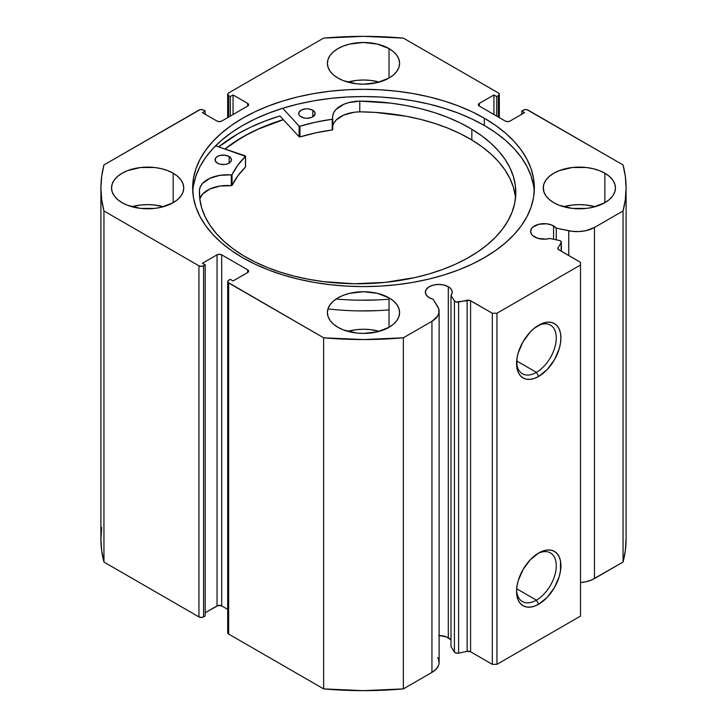 <?xml version="1.0" encoding="UTF-8"?>
<svg xmlns="http://www.w3.org/2000/svg" width="727" height="727" viewBox="0 0 727 727"><rect width="100%" height="100%" fill="white"/><g stroke="black" fill="none" stroke-linecap="round" stroke-linejoin="round"><path stroke-width="1.09" d="M561.317 251.242L561.317 242.236A3.281 1.899 180 0 0 560.353 240.882A3.281 1.899 180 0 0 559.163 240.446L549.748 238.465A13.459 7.77 180 0 1 534.545 236.92A13.459 7.77 180 0 1 530.601 231.422L531.628 234.394L532.873 235.739L537.844 238.311L545.813 239.128L549.748 238.465L559.163 240.446A3.281 1.899 180 0 1 560.353 240.882L561.308 242.345L558.018 247.789L558.227 249.352L580.509 262.329L580.509 265.01L496.959 313.246L492.315 313.246L469.842 300.378L456.111 301.987L454.411 300.914L450.985 295.48L450.985 646.576L450.985 295.48L452.13 293.217L452.04 290.855L450.722 288.61L448.305 286.711L448.305 637.797A13.459 7.77 0 0 0 439.126 635.525M530.601 231.422A13.459 7.77 180 0 1 538.916 224.243A13.459 7.77 180 0 1 553.583 225.924L553.583 239.274L553.583 225.924A13.459 7.77 180 0 1 556.255 228.133L556.255 239.837L556.255 228.133L551.539 224.961L546.686 223.798L538.916 224.243L532.873 227.106L531.628 228.451L530.601 231.422M450.985 640.014A13.459 7.77 0 0 0 448.305 637.797L448.305 286.711L443.933 285.02L438.79 284.43L433.637 285.02L429.275 286.711L426.358 289.228L425.331 292.199L426.358 295.18L429.275 297.697A13.459 7.77 180 0 1 425.331 292.199A13.459 7.77 180 0 1 433.637 285.02A13.459 7.77 180 0 1 448.305 286.711A13.459 7.77 180 0 1 452.249 292.199A13.459 7.77 180 0 1 450.985 295.48L454.411 300.914L454.411 652.01L450.985 646.576L454.411 652.01A3.281 1.899 0 0 0 458.619 653.137L456.111 653.073L454.411 652.01L454.411 300.914A3.281 1.899 180 0 0 458.619 302.05L467.143 300.26L467.143 651.347L458.619 653.137L458.619 302.05L458.619 653.137L467.143 651.347L467.143 300.26A3.281 1.899 180 0 1 470.587 300.696L470.587 651.792L467.143 651.347A3.281 1.899 0 0 1 470.587 651.792L492.315 664.333L470.587 651.792L470.587 300.696L492.315 313.246L496.959 313.246L496.959 664.333L492.315 664.333L492.315 313.246L492.315 664.333L496.959 664.333L580.509 616.096L496.959 664.333L496.959 313.246L580.509 265.01L580.509 262.329L558.781 249.779A3.281 1.899 180 0 1 557.818 248.443A3.281 1.899 180 0 1 558.018 247.789L558.018 249.088L558.018 247.789L561.117 242.873L561.117 251.133L561.117 242.873A3.281 1.899 180 0 0 561.317 242.227M516.588 589.988A28.08 16.212 120 0 0 536.417 600.166L538.734 604.182A31.37 18.111 -60 0 1 516.552 591.378A31.37 18.111 -60 0 1 538.734 552.965L543.06 550.957L547.222 550.012L551.057 550.166L554.419 551.411L557.173 553.701L559.227 556.946L560.49 561.017L560.49 571.013L559.227 576.547L554.419 587.625L547.222 597.34L538.734 604.182L534.409 606.191L530.247 607.136L526.412 606.981L523.049 605.736L520.296 603.446L518.242 600.202L516.979 596.131L516.552 591.378L516.979 586.135L518.242 580.6L523.049 569.523L530.247 559.817L538.734 552.965A31.37 18.111 -60 0 1 560.917 565.77A31.37 18.111 -60 0 1 538.734 604.182L536.417 600.166A28.08 16.212 120 0 0 556.264 566.424A28.08 16.212 120 0 0 537.544 553.692A28.08 16.212 -60 0 1 550.457 552.911A28.08 16.212 -60 0 1 554.765 575.421A28.08 16.212 -60 0 1 536.417 600.166L516.67 588.761L536.417 600.166A28.08 16.212 -60 0 1 522.377 601.556A28.08 16.212 -60 0 1 516.588 589.979M536.417 372.36A28.08 16.212 120 0 0 556.264 338.618A28.08 16.212 120 0 0 537.544 325.887A28.08 16.212 -60 0 1 550.457 325.105A28.08 16.212 -60 0 1 554.765 347.615A28.08 16.212 -60 0 1 536.417 372.36L516.67 360.955L536.417 372.36A28.08 16.212 -60 0 1 522.377 373.751A28.08 16.212 -60 0 1 516.588 362.173A28.08 16.212 120 0 0 536.417 372.36L538.734 376.377L536.417 372.36M538.734 325.16A31.37 18.111 -60 0 1 560.917 337.964A31.37 18.111 -60 0 1 538.734 376.377L534.409 378.385L530.247 379.33L526.412 379.176L523.049 377.931L520.296 375.641L518.242 372.397L516.979 368.325L516.979 358.329L518.242 352.795L523.049 341.717L530.247 332.012L534.409 328.15L543.06 323.151L547.222 322.206L551.057 322.361L554.419 323.606L557.173 325.896L559.227 329.14L560.49 333.211L560.917 337.964L560.49 343.208L559.227 348.742L554.419 359.82L547.222 369.525L538.734 376.377A31.37 18.111 -60 0 1 516.552 363.573A31.37 18.111 -60 0 1 538.734 325.16L538.734 325.16M484.309 118.21A170.845 98.636 180 0 1 534.345 187.957A170.845 98.636 180 0 1 428.885 279.086A170.845 98.636 180 0 1 242.691 257.703L255.113 264.201L268.581 269.971L282.967 274.942L298.115 279.086L313.91 282.349L330.167 284.702L346.752 286.12L363.5 286.592L380.248 286.12L396.833 284.702L413.09 282.349L428.885 279.086L444.033 274.942L458.419 269.971L471.887 264.201L484.309 257.703L495.569 250.533L505.556 242.754L514.171 234.457L521.341 225.706L526.993 216.591L531.064 207.195L533.527 197.626L534.345 187.957L533.527 178.288L531.064 168.709L526.993 159.322L521.341 150.207L514.171 141.456L505.556 133.159L495.569 125.38L484.309 118.21L471.887 111.704L458.419 105.942L444.033 100.962L428.885 96.827L413.09 93.565L396.833 91.211L380.248 89.794L363.5 89.321L346.752 89.794L330.167 91.211L313.91 93.565L298.115 96.827L282.967 100.962L268.581 105.942L255.113 111.704L242.691 118.21L231.431 125.38L221.444 133.159L212.829 141.456L205.659 150.207L200.007 159.322L195.936 168.709L193.473 178.288L192.655 187.957L193.473 197.626L195.936 207.195L200.007 216.591L205.659 225.706L212.829 234.457L221.444 242.754L231.431 250.533L242.691 257.703A170.845 98.636 180 0 1 192.655 187.957A170.845 98.636 180 0 1 298.115 96.827A170.845 98.636 180 0 1 484.309 118.21L484.309 125.444L484.309 118.21M534.236 191.574A170.845 98.636 0 0 0 484.309 125.444A170.845 98.636 0 0 0 301.023 103.388A170.845 98.636 0 0 0 192.764 191.574M163.384 206.713A36.105 20.847 0 0 0 131.905 206.713L140.602 205.032L147.645 204.632L154.687 205.032L163.384 206.713M173.18 173.217L173.18 202.697L177.67 199.534L181.005 195.936L183.059 192.019L183.749 187.957L183.059 183.886L181.005 179.978L177.67 176.37L173.18 173.217L167.71 170.627L161.467 168.7L154.687 167.51L140.602 167.51L127.588 170.627L122.118 173.217L117.629 176.37L114.293 179.978L112.231 183.886L111.54 187.957A36.105 20.847 180 0 1 133.832 168.7A36.105 20.847 180 0 1 173.18 173.217A36.105 20.847 180 0 1 183.749 187.957A36.105 20.847 180 0 1 161.467 207.213A36.105 20.847 180 0 1 122.118 202.697A36.105 20.847 180 0 1 111.54 187.957L112.231 192.019L114.293 195.936L117.629 199.534L122.118 202.697L127.588 205.287L140.602 208.404L154.687 208.404L161.467 207.213L173.18 202.697L173.18 173.217M379.24 82.096A36.105 20.847 0 0 0 347.76 82.096L356.457 80.406L363.5 80.006L370.543 80.406L379.24 82.096M389.027 48.591L389.027 78.071L393.525 74.917L396.86 71.31L398.914 67.402L399.605 63.331L398.914 59.269L396.86 55.361L393.525 51.753L389.027 48.591L377.313 44.074L363.5 42.484L349.687 44.074L343.444 46.001L337.973 48.591L333.475 51.753L330.14 55.361L328.086 59.269L327.395 63.331A36.105 20.847 180 0 1 349.687 44.074A36.105 20.847 180 0 1 389.027 48.591A36.105 20.847 180 0 1 399.605 63.331A36.105 20.847 180 0 1 377.313 82.596A36.105 20.847 180 0 1 337.973 78.071A36.105 20.847 180 0 1 327.395 63.331L328.086 67.402L330.14 71.31L333.475 74.917L337.973 78.071L343.444 80.67L356.457 83.778L363.5 84.178L377.313 82.596L389.027 78.071L389.027 48.591M379.24 331.339A36.105 20.847 0 0 0 347.76 331.339L356.457 329.649L363.5 329.249L370.543 329.649L379.24 331.339M389.027 297.834L389.027 327.314L393.525 324.16L396.86 320.552L398.914 316.645L399.605 312.574L398.914 308.512L396.86 304.604L393.525 300.996L389.027 297.834L377.313 293.317L363.5 291.727L349.687 293.317L343.444 295.244L337.973 297.834L333.475 300.996L330.14 304.604L328.086 308.512L327.395 312.574A36.105 20.847 180 0 1 349.687 293.317A36.105 20.847 180 0 1 389.027 297.834A36.105 20.847 180 0 1 399.605 312.574A36.105 20.847 180 0 1 377.313 331.839A36.105 20.847 180 0 1 337.973 327.314A36.105 20.847 180 0 1 327.395 312.574L328.086 316.645L330.14 320.552L333.475 324.16L337.973 327.314L343.444 329.913L356.457 333.021L363.5 333.42L377.313 331.839L389.027 327.314L389.027 297.834M595.095 206.713A36.105 20.847 0 0 0 563.616 206.713L572.313 205.032L579.355 204.632L586.398 205.032L595.095 206.713M604.882 173.217L604.882 202.697L609.371 199.534L612.707 195.936L614.769 192.019L615.46 187.957L614.769 183.886L612.707 179.978L609.371 176.37L604.882 173.217L599.411 170.627L593.168 168.7L586.398 167.51L572.313 167.51L559.29 170.627L553.82 173.217L549.33 176.37L545.995 179.978L543.941 183.886L543.251 187.957A36.105 20.847 180 0 1 565.533 168.7A36.105 20.847 180 0 1 604.882 173.217A36.105 20.847 180 0 1 615.46 187.957A36.105 20.847 180 0 1 593.168 207.213A36.105 20.847 180 0 1 553.82 202.697A36.105 20.847 180 0 1 543.251 187.957L543.941 192.019L545.995 195.936L549.33 199.534L553.82 202.697L559.29 205.287L572.313 208.404L586.398 208.404L593.168 207.213L604.882 202.697L604.882 173.217M498.349 92.947L499.313 94.292L498.349 95.628L496.723 96.564L493.942 94.955L479.32 103.398L478.357 104.743L479.32 106.078L505.31 121.091L507.637 121.645L509.954 121.091L524.576 112.649L521.795 111.04L524.485 109.686L526.993 109.686L623.048 164.938L625.329 176.416L626.092 187.957L625.329 199.498L623.048 210.966L594.468 227.469L585.771 230.704L579.001 231.577L572.094 231.313L556.255 228.133L568.75 230.759L568.75 255.54L568.75 230.759A24.509 14.149 180 0 0 594.468 227.469L623.048 210.966L623.048 562.062L591.842 579.873L585.771 581.8L580.509 582.572A24.509 14.149 0 0 0 594.468 578.565L594.468 227.469L594.468 578.565L623.048 562.062A262.592 151.607 0 0 0 626.092 539.043L625.329 550.584L623.048 562.062L623.048 210.966A262.592 151.607 180 0 0 626.092 187.957A262.592 151.607 180 0 0 623.048 164.938L528.056 110.104A3.281 1.899 180 0 0 523.413 110.104L521.795 111.04L521.795 114.257L521.795 111.04L524.576 112.649L509.954 121.091A3.281 1.899 180 0 1 505.31 121.091L479.32 106.078L479.32 103.398L493.942 94.955L493.942 114.521L493.942 94.955L496.723 96.564L496.723 116.129L496.723 96.564L498.349 95.628L498.349 117.065L498.349 95.628A3.281 1.899 180 0 0 499.313 94.292A3.281 1.899 180 0 0 498.349 92.947L403.358 38.104L498.349 92.947M437.645 657.544L438.599 659.471L439.053 663.469L438.545 665.45L436.1 669.194L431.947 672.393L403.358 688.896L403.358 337.801L431.947 321.298A24.509 14.149 180 0 0 439.126 311.301A24.509 14.149 180 0 0 437.645 306.458L433.092 299.242A13.459 7.77 180 0 1 429.275 297.697L433.092 299.242L438.599 308.384L439.053 312.374L437.554 316.281L431.947 321.298L403.358 337.801L363.5 339.564L323.642 337.801L227.942 282.349L227.942 280.895L230.277 279.341L233.058 280.949L247.68 272.507L248.643 271.171L247.68 269.826L221.69 254.823L219.363 254.268L217.046 254.823L202.424 263.265L205.205 264.873L203.587 265.809L201.261 266.364L198.944 265.809L103.952 210.966L101.671 199.498L100.908 187.957L101.671 176.416L103.952 164.938L200.007 109.686L202.515 109.686L205.205 111.04L202.424 112.649L217.046 121.091L219.363 121.645L221.69 121.091L247.68 106.078L248.643 104.743L247.68 103.398L233.058 94.955L230.277 96.564L228.651 95.628L227.687 94.292L228.651 92.947L323.642 38.104L363.5 36.35L403.358 38.104A262.592 151.607 180 0 0 323.642 38.104L228.651 92.947A3.281 1.899 180 0 0 227.687 94.292L227.687 117.62M450.722 639.705L446.26 636.834L438.79 635.525M439.126 311.301L439.126 662.388A24.509 14.149 0 0 1 431.947 672.393L431.947 321.298L431.947 672.393L403.358 688.896L363.5 690.65L323.642 688.896L228.651 634.053L227.687 632.708L227.942 631.99M101.671 527.502L100.908 539.043L100.908 187.957A262.592 151.607 180 0 0 103.952 210.966L103.952 562.062L101.671 550.584L100.908 539.043A262.592 151.607 0 0 0 103.952 562.062L198.944 616.896L198.944 265.809L198.944 616.896L103.952 562.062L103.952 210.966L198.944 265.809A3.281 1.899 180 0 0 203.587 265.809L203.587 616.896L201.261 617.45L198.944 616.896A3.281 1.899 0 0 0 203.587 616.896L205.205 615.96L205.205 264.873L205.205 615.96L203.587 616.896L203.587 265.809L205.205 264.873L202.424 263.265L217.046 254.823A3.281 1.899 180 0 1 221.69 254.823L221.69 605.909L227.687 609.38L221.69 605.909L218.109 605.5L205.205 612.743L217.046 605.909L217.046 254.823L217.046 605.909A3.281 1.899 0 0 1 221.69 605.909L221.69 254.823L247.68 269.826L247.68 272.507L233.058 280.949L230.277 279.341L228.651 280.286A3.281 1.899 180 0 0 227.687 281.622A3.281 1.899 180 0 0 228.651 282.967L323.642 337.801L323.642 688.896L228.651 634.053L228.651 282.967L228.651 634.053A3.281 1.899 0 0 1 227.687 632.708L227.687 281.622M227.687 94.292A3.281 1.899 180 0 0 228.651 95.628L228.651 117.065L228.651 95.628L230.277 96.564L233.058 94.955L247.68 103.398L247.68 106.078L221.69 121.091A3.281 1.899 180 0 1 217.046 121.091L202.424 112.649L205.205 111.04L203.587 110.104A3.281 1.899 180 0 0 198.944 110.104L103.952 164.938A262.592 151.607 180 0 0 100.908 187.957M580.509 616.096L580.509 265.01L580.509 616.096M230.277 96.564L230.277 116.129L230.277 96.564M233.058 94.955L233.058 114.521L233.058 94.955M205.205 111.04L205.205 114.257L205.205 111.04M247.68 103.398A3.281 1.899 180 0 1 248.643 104.743A3.281 1.899 180 0 1 247.68 106.078L247.68 103.398M479.32 103.398L479.32 106.078A3.281 1.899 180 0 1 478.357 104.743A3.281 1.899 180 0 1 479.32 103.398M247.68 269.826A3.281 1.899 180 0 1 248.643 271.171A3.281 1.899 180 0 1 247.68 272.507L247.68 269.826M533.527 185.521L531.064 175.952L526.993 166.556L521.341 157.441L514.171 148.69L505.556 140.393L495.569 132.614L484.309 125.444L471.887 118.946L458.419 113.176L444.033 108.205L428.885 104.061L413.09 100.799L396.833 98.445L380.248 97.027L363.5 96.555L346.752 97.027L330.167 98.445L313.91 100.799L298.115 104.061L282.967 108.205L268.581 113.176L255.113 118.946L242.691 125.444L231.431 132.614L221.444 140.393L212.829 148.69L205.659 157.441L200.007 166.556L195.936 175.952L193.473 185.521M279.913 115.938A178.07 102.807 0 0 0 218.736 146.854L237.584 134.022L250.533 127.243L264.573 121.236L279.913 115.938L299.097 136.776L299.097 126.053L282.73 108.278L299.097 126.053L299.097 136.776L279.913 115.938M224.988 148.971L242.691 136.967L255.113 130.469L268.581 124.699L283.303 119.619A170.845 98.636 180 0 0 224.988 148.971M323.642 337.801L323.642 688.896A262.592 151.607 0 0 0 403.358 688.896L403.358 337.801A262.592 151.607 180 0 1 323.642 337.801M225.125 149.017A170.681 98.545 180 0 1 283.385 119.701L258.321 129.106L245.653 135.431L234.112 142.447L225.125 149.017M245.553 166.892L245.372 155.905L215.619 145.791L245.462 156.36L237.747 165.274L231.94 174.798L219.927 175.343L209.776 178.342L202.56 183.44L200.461 186.512L199.48 189.774L199.798 198.825L201.661 207.813L205.069 216.646L209.967 225.243L216.31 233.521L224.052 241.391L233.094 248.788L243.363 255.622A158.195 91.338 180 0 1 199.407 192.446A158.195 91.338 180 0 1 199.48 189.774L199.498 189.774A27.808 16.058 180 0 1 231.313 174.943L231.313 185.667L219.927 186.057L209.776 189.056L202.56 194.154L199.807 198.934A27.808 16.058 -0 0 1 231.313 185.667L232.04 185.394L231.313 185.667L231.313 174.943L232.04 174.671A136.549 78.834 180 0 1 245.462 156.36L245.462 167.083L237.747 175.998L232.04 185.394L232.04 174.671L232.04 185.394A136.549 78.834 -0 0 1 245.462 167.083L245.462 166.701M217.318 163.093A8.206 4.735 180 0 1 215.047 159.813A8.206 4.735 180 0 1 220.19 155.414A8.206 4.735 180 0 1 229.178 156.541L229.178 163.093L229.178 156.541L225.025 155.187L220.272 155.396L217.573 156.396L215.737 157.904L215.165 160.64L217.318 163.093L219.945 164.148L224.679 164.484L227.66 163.811L229.968 162.53L231.259 160.84L231.331 158.995L229.178 156.541A8.206 4.735 180 0 1 231.459 159.813A8.206 4.735 180 0 1 226.306 164.211A8.206 4.735 180 0 1 217.318 163.093M300.987 116.82A8.206 4.735 180 0 1 298.706 113.539A8.206 4.735 180 0 1 303.85 109.15A8.206 4.735 180 0 1 312.837 110.268L312.837 116.82L312.837 110.268L308.684 108.914L305.485 108.877L301.232 110.122L298.897 112.521L298.833 114.366L299.987 116.093L303.604 117.883L306.73 118.283L311.32 117.538L313.637 116.256L315.118 113.648L314.555 111.822L312.837 110.268A8.206 4.735 180 0 1 315.118 113.539A8.206 4.735 180 0 1 309.966 117.938A8.206 4.735 180 0 1 300.987 116.82M471.841 129.261A158.195 91.338 180 0 1 515.807 192.446A158.195 91.338 180 0 1 416.571 277.196A158.195 91.338 180 0 1 243.363 255.622L254.641 261.784L266.909 267.282L280.049 272.052L293.944 276.06L308.448 279.259L323.415 281.622L354.213 283.757L385.128 282.385L414.99 277.56L429.166 273.897L442.652 269.453L455.32 264.274L467.043 258.394L477.712 251.887L487.226 244.808L495.487 237.22L502.43 229.196L507.973 220.826L512.062 212.184L514.671 203.342L515.77 194.4L515.334 185.449L513.389 176.552L509.945 167.81L505.029 159.313L498.695 151.125L490.998 143.346L482.019 136.031L471.841 129.261L471.841 139.984L471.841 129.261L460.455 123.045L448.05 117.51L434.755 112.703L420.706 108.686L406.039 105.497L390.899 103.152L359.783 101.117A158.195 91.338 180 0 1 471.841 129.261M515.534 197.808A158.195 91.338 -0 0 0 471.841 139.984A158.195 91.338 -0 0 0 359.783 111.84L375.423 112.412L406.039 116.211L420.706 119.41L434.755 123.426L448.05 128.225L460.455 133.768L471.841 139.984L482.019 146.754L490.998 154.06L498.695 161.848L505.029 170.027L509.945 178.533L513.389 187.275L515.334 196.163M327.959 308.902A180.532 104.225 -0 0 0 389.027 309.893M389.027 299.179A180.532 104.225 180 0 1 336.083 299.015M332.757 126.216A27.808 16.058 0 0 1 359.783 111.849L359.783 101.117L348.678 102.625L343.753 104.324L336.219 109.268L333.92 112.294L332.748 115.538L332.466 119.201L315.736 122.145L299.978 126.207A136.549 78.834 180 0 1 332.248 119.255L332.248 129.969L315.736 132.859L299.978 136.93L299.097 136.776L299.978 136.93L299.978 126.207L299.978 136.93A136.549 78.834 -0 0 1 332.248 129.969L332.757 129.606L332.248 129.969L332.248 119.255L332.757 118.883A27.808 16.058 180 0 1 332.602 117.183A27.808 16.058 180 0 1 359.783 101.126L359.783 111.849L354.094 112.267L343.753 115.048L336.219 119.982L333.92 123.017M543.496 188.011L543.887 191.873M377.331 299.915L359.629 300.196M183.113 191.873L183.159 191.228M377.331 310.638L359.629 310.92M245.544 166.846L245.553 156.169M332.757 118.883L332.757 129.606L332.748 118.928M199.498 195.518L199.498 189.774L199.498 195.518M499.313 117.62L499.313 94.292M626.092 539.043L626.092 187.957"/></g></svg>
